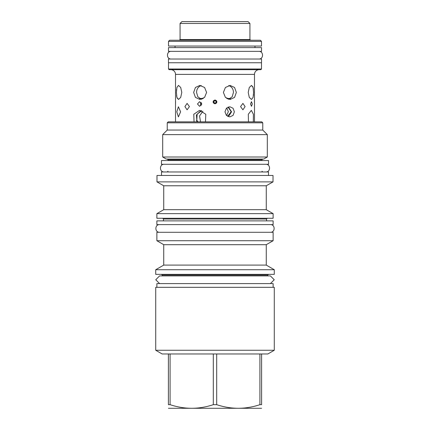 <?xml version="1.0" encoding="UTF-8"?>
<svg xmlns="http://www.w3.org/2000/svg" width="430" height="430" viewBox="0 0 430 430"><rect width="100%" height="100%" fill="white"/><g stroke="black" fill="none" stroke-linecap="round" stroke-linejoin="round"><path stroke-width="0.64" d="M270.405 283.596L274.243 279.753L270.405 275.915L159.595 275.915L155.757 279.753L159.595 283.596L270.405 283.596M156.875 287.326L156.875 283.596L273.125 283.596L273.125 287.326M274.281 287.326L155.719 287.326L155.719 350.262L274.281 350.262L274.281 287.326M168.393 353.965L216.688 353.965L216.688 404.668L213.312 404.668C198.902 409.473 184.492 409.473 170.081 404.668L168.393 404.668C168.393 409.473 168.393 409.473 168.393 404.668C168.393 409.473 168.393 409.473 168.393 404.668L168.393 353.965L162.131 353.965L155.719 350.262M213.312 353.965L213.312 404.668M170.081 353.965L170.081 404.668M274.281 350.262L267.868 353.965L261.607 353.965L261.607 404.668C261.607 409.473 261.607 409.473 261.607 404.668C261.607 409.473 261.607 409.473 261.607 404.668L259.919 404.668C245.508 409.473 231.098 409.473 216.688 404.668M261.607 408.285L168.393 408.285M261.607 353.965L216.688 353.965M259.919 353.965L259.919 404.668M155.719 274.351L274.281 274.351L274.281 269.728L155.719 269.728L155.719 274.351M163.733 265.095L163.733 244.681L266.267 244.681L266.267 265.095L163.733 265.095L155.719 269.728M266.267 244.681L273.125 240.719L156.875 240.719L163.733 244.681M273.125 240.719L273.125 232.291L156.875 232.291L156.875 240.719M156.875 224.611L273.125 224.611L273.125 220.88L156.875 220.88L156.875 224.611M156.875 218.273L273.125 218.273L273.125 213.651L156.875 213.651L156.875 218.273M163.733 209.689L163.733 185.776L266.267 185.776L266.267 209.689L163.733 209.689L156.875 213.651M266.267 185.776L273.018 181.885L156.982 181.885L163.733 185.776M273.018 181.885L273.018 175.467L156.982 175.467L156.982 181.885M161.497 175.467L161.497 171.962L268.503 171.962L268.503 175.467M161.46 164.281L268.54 164.281L268.54 160.557L161.46 160.557L161.46 164.281M166.27 159.062L263.73 159.062L267.309 156.998L162.69 156.998L166.27 159.062M262.762 122.824L167.238 122.824L168.205 121.851L261.795 121.851L262.762 122.824L262.762 130.059L267.309 134.606L162.69 134.606L162.69 156.998M167.238 122.824L167.238 130.059L262.762 130.059M170.817 69.692A4.698 4.698 -90 0 1 175.515 74.39L175.515 121.851M175.515 103.845L175.542 103.109M175.553 102.7L175.564 101.582M175.515 74.39L254.485 74.39L254.458 100.695M254.447 101.114L254.447 102.7M254.485 99.97L254.485 121.851M176.579 95.508L176.73 96.573M177.09 97.959L178.52 99.443L176.913 97.395L176.418 92.434L176.913 87.478L178.471 85.425M176.579 89.359L176.483 90.397M253.421 89.365L253.27 88.3M252.91 86.908L251.48 85.425L253.087 87.478L253.582 92.434L253.087 97.395L251.528 99.443M253.421 95.514L253.517 94.476M194.048 121.851L193.769 114.278L199.574 110.37L205.798 114.278L205.475 121.851M248.47 121.851L248.293 114.278L251.346 110.37L253.399 114.278L253.318 121.851M213.361 102.942L215 103.845C212.501 102.555 212.501 101.26 215 99.97C217.499 101.26 217.499 102.555 215 103.845L216.639 102.942M252.302 103.995L251.48 101.684L250.534 103.995L251.48 106.307L252.302 103.995M201.729 103.995L199.574 101.684L197.472 103.995L199.574 106.307L201.729 103.995M240.558 106.602L242.918 103.399L245.095 106.602L242.918 109.811L240.558 106.602M189.442 106.602L187.082 103.399L184.905 106.602L187.082 109.811L189.442 106.602M234.371 111.821L233.055 108.236L229.792 106.753L226.406 108.236L224.965 111.821L226.406 115.407L229.792 116.895L233.055 115.407L234.371 111.821M180.595 111.821L178.391 106.753L176.794 111.821L178.391 116.895L180.595 111.821M178.52 85.425L180.707 87.478L181.782 92.434L180.707 97.395L178.52 99.443M193.656 92.434L195.43 87.478L199.891 85.425L204.589 87.478L206.604 92.434L204.589 97.395L199.891 99.443L195.43 97.395L193.656 92.434M223.396 92.434L225.411 87.478L230.109 85.425L234.57 87.478L236.344 92.434L234.57 97.395L230.109 99.443L225.411 97.395L223.396 92.434M251.48 99.443L249.292 97.395L248.218 92.434L249.292 87.478L251.48 85.425M228.679 99.276L232.157 96.804L233.452 92.434C233.35 89.23 231.974 87.016 229.324 85.801L228.658 85.602M201.342 85.602L200.676 85.801C198.026 87.016 196.65 89.23 196.548 92.434L197.843 96.804L201.321 99.276M201.036 110.537L196.429 115.014L196.994 121.851M216.639 100.873L215 99.97L213.361 100.873M201.036 102.302L200.375 103.995L201.036 105.683M228.389 116.67L231.56 111.821L228.389 106.979M180.062 23.456L181.928 21.597L248.072 21.597L249.938 23.456L249.938 39.565L180.062 39.565L180.062 23.456L249.938 23.456M250.609 40.237L249.938 39.565M179.391 40.237L180.062 39.565M260.376 40.237L169.624 40.237L168.506 41.355L261.494 41.355L260.376 40.237M261.494 41.355L261.494 46.053L168.506 46.053L168.506 41.355M254.969 46.053L254.969 47.617M175.031 46.053L175.031 47.617M168.469 47.617L261.531 47.617L261.531 51.347L168.469 51.347L168.469 47.617M168.469 59.028L261.531 59.028L261.531 62.758L168.469 62.758L168.469 59.028M168.506 69.02L169.178 69.692L260.822 69.692L261.494 69.02L168.506 69.02L168.506 62.758M261.494 69.02L261.494 62.758M254.485 74.39A4.698 4.698 90 0 1 259.183 69.692M202.858 111.246L199.552 115.944L200.53 121.851M214.151 102.797L215 103.135C213.414 102.319 213.414 101.496 215 100.674C216.586 101.496 216.586 102.319 215 103.135M215.849 101.018L215 100.674M226.562 115.562L228.357 111.676L226.734 107.925M228.873 99.222L228.47 99.222M201.53 99.222L201.127 99.222M197.875 121.851L196.811 120.325L196.354 120.325M196.811 120.325L197.128 114.192L201.611 110.698M201.552 103.093L201.616 104.71M227.599 116.326L231.195 111.676L228.024 107.118M196.65 121.147L197.483 121.147M229.98 98.776L227.303 98.776M202.697 98.776L200.02 98.776M230.512 98.454L226.728 98.454M203.272 98.454L199.488 98.454M191.92 21.597L238.08 21.597M164.179 164.281C159.229 164.045 159.229 172.204 164.179 171.962M265.821 164.281C270.771 164.045 270.771 172.204 265.821 171.962M159.595 224.611C154.639 224.374 154.639 232.528 159.595 232.291M270.405 224.611C275.361 224.374 275.361 232.528 270.405 232.291M171.188 51.347C166.238 51.111 166.238 59.265 171.188 59.028M258.812 51.347C263.762 51.111 263.762 59.265 258.812 59.028M267.756 275.915L267.756 275.092L162.244 275.092L162.244 275.915M266.562 220.88L266.562 219.02L163.438 219.02L163.438 220.88M261.977 160.557L261.977 159.809L168.023 159.809L168.023 160.557M267.756 275.092L268.503 274.351M266.267 265.095L274.281 269.728M163.438 219.02L162.69 218.273M266.267 209.689L273.125 213.651M261.977 171.221L262.725 171.962M168.023 171.221L167.275 171.962M168.023 159.809L167.275 159.062M267.309 134.606L267.309 156.998M167.238 130.059L162.69 134.606M261.977 159.809L262.725 159.062M266.562 219.02L267.309 218.273M162.244 275.092L161.497 274.351"/></g></svg>
